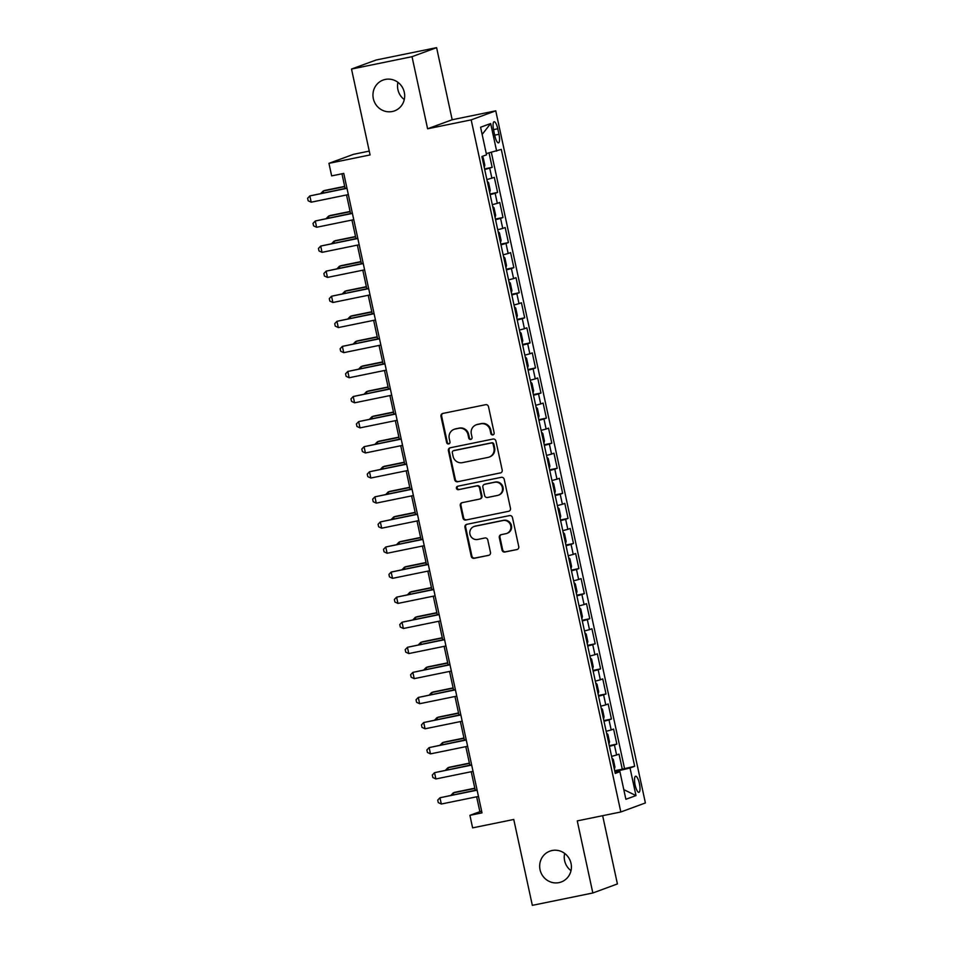 <?xml version="1.0" encoding="UTF-8"?>
<svg xmlns="http://www.w3.org/2000/svg" width="953" height="953" viewBox="0 0 953 953"><rect width="100%" height="100%" fill="white"/><g stroke="black" fill="none" stroke-linecap="round" stroke-linejoin="round"><path stroke-width="1.43" d="M492.856 434.902A1.763 1.692 -110.2 0 0 494.142 432.829L488.496 406.681A2.525 2.418 -110.2 0 0 485.589 404.703L442.823 413.447A2.525 2.418 -110.2 0 0 440.977 416.39L446.635 442.549A1.763 1.692 -110.2 0 0 448.911 443.86A1.763 1.692 -110.2 0 0 449.959 441.87L449.232 438.475A8.065 7.755 -110.2 0 1 455.129 429.053L458.691 428.326A8.065 7.755 -110.2 0 1 467.994 434.639L468.733 438.035A1.763 1.692 -110.2 0 0 470.996 439.345A1.763 1.692 -110.2 0 0 472.057 437.344L471.318 433.96A8.065 7.755 -110.2 0 1 477.227 424.538L480.788 423.811A8.065 7.755 -110.2 0 1 490.092 430.125L490.819 433.508A1.763 1.692 -110.2 0 0 492.856 434.902M552.073 850.517A16.427 15.796 -110.2 0 0 549.869 851.148A16.427 15.796 -110.2 0 0 540.339 870.887A16.427 15.796 -110.2 0 0 559.006 882.621A16.427 15.796 -110.2 0 0 561.21 881.99A16.427 15.796 -110.2 0 0 570.74 862.251A16.427 15.796 -110.2 0 0 552.073 850.517M564.652 853.423A16.427 15.796 -110.2 0 0 571.002 870.673M385.346 79.421A16.427 15.796 -110.2 0 0 383.154 80.04A16.427 15.796 -110.2 0 0 373.624 99.791A16.427 15.796 -110.2 0 0 392.291 111.513A16.427 15.796 -110.2 0 0 394.494 110.893A16.427 15.796 -110.2 0 0 404.012 91.154A16.427 15.796 -110.2 0 0 385.346 79.421M397.937 82.327A16.427 15.796 -110.2 0 0 404.275 99.577M639.392 783.497A8.22 2.24 78.4 0 0 635.627 776.23A8.22 2.24 78.4 0 0 635.139 785.058A8.22 2.24 78.4 0 0 638.915 792.324A8.22 2.24 78.4 0 0 639.392 783.497M502.005 550.036A2.525 2.418 -110.2 0 0 504.911 552.013L516.907 549.559A2.525 2.418 -110.2 0 0 518.754 546.617L512.464 517.562A2.525 2.418 -110.2 0 0 509.557 515.597L466.803 524.329A2.525 2.418 -110.2 0 0 464.957 527.283L471.235 556.326A2.525 2.418 -110.2 0 0 474.141 558.303L488.639 555.337A2.525 2.418 -110.2 0 0 490.473 552.395L487.793 539.958A2.525 2.418 -110.2 0 0 484.886 537.98L477.691 539.458A6.742 6.48 -110.2 0 1 473.951 526.544A6.742 6.48 -110.2 0 1 474.844 526.282L503.005 520.529A6.742 6.48 -110.2 0 1 506.746 533.442A6.742 6.48 -110.2 0 1 505.852 533.704L501.159 534.657A2.525 2.418 -110.2 0 0 499.312 537.611L502.005 550.036L502.66 549.786A2.525 2.418 -110.2 0 0 505.566 551.763L516.907 549.559M412.03 56.68L427.611 128.774L452.187 119.744L436.605 47.65L412.03 56.68L351.514 69.057L370.086 154.934L328.94 163.344L331.656 175.888L343.759 173.41L482.015 812.861L469.912 815.339L472.617 827.871L513.762 819.461L532.334 905.35L592.837 892.985L617.413 883.943L602.653 815.697M427.611 128.774L471.175 119.875L620.82 811.98L577.256 820.89L592.837 892.985M500.349 473.01A2.525 2.418 -110.2 0 0 502.195 470.067L495.917 441.013A2.525 2.418 -110.2 0 0 493.011 439.047L450.245 447.779A2.525 2.418 -110.2 0 0 448.41 450.733L454.688 479.776A2.525 2.418 -110.2 0 0 457.595 481.753L501.016 472.771L457.595 481.753M504.197 479.288L510.474 508.342A2.525 2.418 -110.2 0 1 508.628 511.284L465.874 520.028A2.525 2.418 -110.2 0 1 462.955 518.051L460.275 505.614A2.525 2.418 -110.2 0 1 462.122 502.672L479.454 499.122A2.525 2.418 -110.2 0 0 481.301 496.179L479.514 487.936A2.525 2.418 -110.2 0 0 476.607 485.959L458.56 489.651A1.763 1.692 -110.2 0 1 457.571 486.268A1.763 1.692 -110.2 0 1 457.809 486.209L501.29 477.322A2.525 2.418 -110.2 0 1 504.197 479.288M351.514 69.057L376.101 60.015L436.605 47.65M614.697 770.727L622.273 769.178L619.021 754.133L616.603 755.026L614.435 744.996L609.42 746.342M609.265 745.651L616.853 744.102L613.601 729.057L611.183 729.95L609.015 719.92L603.999 721.266M603.845 720.575L611.433 719.027L608.181 703.981L605.763 704.875L603.594 694.844L598.579 696.19M598.424 695.499L606.013 693.951L602.761 678.905L600.33 679.799L598.162 669.768L593.147 671.103M593.004 670.424L600.593 668.875L597.34 653.829L594.91 654.723L592.742 644.693L587.727 646.027M587.584 645.348L595.172 643.799L591.92 628.754L589.49 629.647L587.322 619.617L582.307 620.951M582.164 620.272L589.752 618.723L586.5 603.678L584.07 604.571L581.902 594.541L576.887 595.875M576.744 595.196L584.332 593.648L581.08 578.602L578.65 579.495L576.482 569.465L571.466 570.799M571.323 570.12L578.9 568.572L575.648 553.526L573.229 554.42L571.061 544.389L566.046 545.724M565.891 545.045L573.48 543.496L570.228 528.45L567.809 529.344L565.641 519.314L560.626 520.648M560.471 519.969L568.059 518.42L564.807 503.375L562.389 504.268L560.221 494.238L555.206 495.572M555.051 494.893L562.639 493.344L559.387 478.299L556.957 479.18L554.789 469.15L549.774 470.496M549.631 469.817L557.219 468.268L553.967 453.223L551.537 454.104L549.369 444.074L544.354 445.42M544.211 444.741L551.799 443.193L548.547 428.147L546.117 429.029L543.949 418.998L538.933 420.344M538.79 419.665L546.379 418.117L543.127 403.071L540.696 403.953L538.528 393.923L533.513 395.269M533.37 394.59L540.959 393.041L537.695 377.984L535.276 378.877L533.108 368.847L528.093 370.193M527.95 369.514L535.526 367.953L532.274 352.908L529.856 353.801L527.688 343.771L522.673 345.117M522.518 344.438L530.106 342.877L526.854 327.832L524.436 328.725L522.268 318.695L517.253 320.041M517.098 319.362L524.686 317.802L521.434 302.756L519.016 303.65L516.848 293.619L511.832 294.965M511.678 294.286L519.266 292.726L516.014 277.68L513.584 278.574L511.416 268.543L506.4 269.89M506.257 269.199L513.846 267.65L510.594 252.605L508.163 253.498L505.995 243.468L500.98 244.814M500.837 244.123L508.425 242.574L505.173 227.529L502.743 228.422L500.575 218.392L495.56 219.738M495.417 219.047L503.005 217.498L499.753 202.453L497.323 203.346L495.155 193.316L490.14 194.662M489.997 193.971L497.585 192.423L494.321 177.377L486.888 179.617M493.654 130.287L494.845 135.802A7.958 2.168 78.4 0 0 498.49 142.855A7.958 2.168 78.4 0 0 498.955 134.29L497.764 128.774A7.958 2.168 78.4 0 0 494.119 121.734A7.958 2.168 78.4 0 0 493.654 130.287M471.175 119.875L495.751 110.834L645.395 802.95L620.82 811.98M622.273 769.178L634.674 766.283L501.29 149.407L486.28 153.6M634.674 766.283L630.016 767.999L635.985 795.576L625.883 799.293L619.926 771.704L615.269 773.419L481.896 156.53L486.554 154.827L480.586 127.237L490.676 123.533L496.644 151.11M484.577 168.895L492.153 167.347L484.72 169.586M497.585 192.423L495.155 193.316M503.005 217.498L500.575 218.392M508.425 242.574L505.995 243.468M513.846 267.65L511.416 268.543M519.266 292.726L516.848 293.619M524.686 317.802L522.268 318.695M530.106 342.877L527.688 343.771M535.526 367.953L533.108 368.847M540.959 393.041L538.528 393.923M546.379 418.117L543.949 418.998M551.799 443.193L549.369 444.074M557.219 468.268L554.789 469.15M562.639 493.344L560.221 494.238M568.059 518.42L565.641 519.314M573.48 543.496L571.061 544.389M578.9 568.572L576.482 569.465M584.332 593.648L581.902 594.541M589.752 618.723L587.322 619.617M595.172 643.799L592.742 644.693M600.593 668.875L598.162 669.768M606.013 693.951L603.594 694.844M611.433 719.027L609.015 719.92M616.853 744.102L614.435 744.996M624.501 768.368L491.331 152.385M492.153 167.347L489.044 152.933M617.901 771.99L617.687 770.953L614.864 771.525M369.252 151.098L353.527 154.315L328.94 163.344M452.187 119.744L495.751 110.834M476.655 796.803L479.871 811.67L469.912 815.339M341.96 173.78L345.129 188.444M346.535 194.972L350.549 213.52M351.955 220.048L355.969 238.595M357.375 245.124L361.39 263.671M362.807 270.199L366.81 288.747M368.227 295.275L372.23 313.823M373.647 320.351L377.65 338.899M379.068 345.427L383.082 363.975M384.488 370.503L388.502 389.05M389.908 395.578L393.923 414.126M395.328 420.654L399.343 439.202M400.748 445.73L404.763 464.278M406.181 470.818L410.183 489.365M411.601 495.894L415.603 514.441M417.021 520.969L421.035 539.517M422.441 546.045L426.456 564.593M427.861 571.121L431.876 589.669M433.281 596.197L437.296 614.745M438.702 621.273L442.716 639.82M444.134 646.348L448.136 664.896M449.554 671.424L453.557 689.972M454.974 696.5L458.977 715.048M460.394 721.576L464.409 740.124M465.814 746.652L469.829 765.199M471.235 771.727L475.249 790.275M481.67 811.301L479.871 811.67M492.308 204.692L497.323 203.346M497.728 229.768L502.743 228.422M503.148 254.844L508.163 253.498M508.568 279.92L513.584 278.574M514.001 304.996L519.016 303.65M519.421 330.072L524.436 328.725M524.841 355.147L529.856 353.801M530.261 380.223L535.276 378.877M535.681 405.299L540.696 403.953M541.101 430.375L546.117 429.029M546.522 455.451L551.537 454.104M551.954 480.526L556.957 479.18M557.374 505.602L562.389 504.268M562.794 530.678L567.809 529.344M568.214 555.754L573.229 554.42M573.635 580.83L578.65 579.495M579.055 605.905L584.07 604.571M584.475 630.981L589.49 629.647M589.895 656.057L594.91 654.723M595.327 681.145L600.33 679.799M600.747 706.221L605.763 704.875M606.168 731.296L611.183 729.95M619.926 771.704L615.054 772.395M611.588 756.372L616.603 755.026M617.687 770.953L630.016 767.999M482.135 134.444L490.676 123.533M635.985 795.576L623.798 789.632M493.416 434.675A1.763 1.692 -110.2 0 1 491.486 433.27L490.759 429.886A8.065 7.755 -110.2 0 0 481.444 423.561L480.788 423.811M476.143 424.835L476.81 424.597A8.065 7.755 -110.2 0 1 477.882 424.288L481.444 423.561M454.045 429.362L454.712 429.112A8.065 7.755 -110.2 0 1 455.796 428.802L459.358 428.076A8.065 7.755 -110.2 0 1 468.662 434.401L469.388 437.784A1.763 1.692 -110.2 0 0 471.318 439.19M442.823 413.447A2.525 2.418 -110.2 0 0 441.644 416.151L447.302 442.299A1.763 1.692 -110.2 0 0 449.22 443.705M450.257 447.779A2.525 2.418 -110.2 0 0 449.066 450.483L455.343 479.526A2.525 2.418 -110.2 0 0 458.262 481.503M493.177 444.408A1.763 1.692 -110.2 0 0 491.14 443.026L453.604 450.698A1.763 1.692 -110.2 0 0 452.318 452.758L453.092 456.32A8.065 7.755 -110.2 0 0 462.396 462.646L488.055 457.404A8.065 7.755 -110.2 0 0 493.952 447.97L493.177 444.408L493.845 444.158A1.763 1.692 -110.2 0 0 491.808 442.776L491.14 443.026M453.366 450.757L454.033 450.519A1.763 1.692 -110.2 0 1 454.271 450.447L491.808 442.776M489.127 457.095L489.794 456.856A8.065 7.755 -110.2 0 0 494.607 447.731L493.952 447.97M493.845 444.158L494.607 447.731M508.628 511.284L465.874 520.028M462.122 502.672A2.525 2.418 -110.2 0 0 460.942 505.376L463.623 517.801A2.525 2.418 -110.2 0 0 466.529 519.778M479.8 499.027L480.455 498.788A2.525 2.418 -110.2 0 0 481.968 495.941L480.181 487.686A2.525 2.418 -110.2 0 0 477.274 485.708L458.56 489.651M457.928 486.173A1.763 1.692 -110.2 0 0 459.215 489.401M497.454 495.453A6.742 6.48 -110.2 0 0 502.267 487.09A6.742 6.48 -110.2 0 0 494.607 482.278L484.684 484.303A2.525 2.418 -110.2 0 0 482.849 487.257L484.624 495.5A2.525 2.418 -110.2 0 0 487.531 497.478L497.454 495.453M498.359 495.191L499.015 494.952A6.742 6.48 -110.2 0 0 495.274 482.039L494.607 482.278M484.35 484.398L485.017 484.16A2.525 2.418 -110.2 0 1 485.351 484.064L495.274 482.039M501.159 534.657A2.525 2.418 -110.2 0 0 499.98 537.361L502.66 549.786M506.746 533.442L507.413 533.203A6.742 6.48 -110.2 0 0 503.66 520.29L503.005 520.529M473.951 526.544L474.606 526.294A6.742 6.48 -110.2 0 1 475.511 526.044L503.66 520.29M466.803 524.329A2.525 2.418 -110.2 0 0 465.624 527.033L471.902 556.075A2.525 2.418 -110.2 0 0 474.808 558.053L488.639 555.337M484.243 167.371L484.815 165.203L483.183 157.674L482.075 156.471M344.676 186.371L324.794 190.433L323.138 191.041L323.532 192.863M344.736 186.621L323.138 191.041L320.899 193.388M346.928 188.075L309.844 195.925L346.987 188.337M311.202 202.191L308.153 200.773L307.605 198.272L309.844 195.925L311.202 202.191L348.333 194.603M489.663 192.446L490.235 190.278L488.603 182.75L487.245 181.284M350.096 211.447L330.214 215.509L328.559 216.117L328.952 217.939M350.156 211.709L328.559 216.117L326.319 218.463M495.084 217.522L495.655 215.354L494.023 207.825L492.677 206.36M355.517 236.523L335.635 240.585L333.979 241.192L334.372 243.015M355.576 236.785L333.979 241.192L331.739 243.539M500.504 242.598L501.075 240.43L499.443 232.901L498.097 231.436M360.937 261.599L341.055 265.661L339.399 266.268L339.792 268.091M360.996 261.861L339.399 266.268L337.159 268.615M505.924 267.674L506.496 265.506L504.876 257.977L503.518 256.524M366.369 286.674L346.487 290.736L344.819 291.344L345.212 293.167M366.417 286.936L344.819 291.344L342.58 293.691M352.348 213.15L315.276 221.001L352.407 213.412M316.622 227.267L313.573 225.849L313.025 223.347L315.276 221.001L316.622 227.267L353.754 219.678M357.768 238.226L320.696 246.077L357.828 238.488M322.043 252.342L318.993 250.925L318.457 248.423L320.696 246.077L322.043 252.342L359.186 244.754M363.188 263.302L326.117 271.152L363.248 263.564M327.475 277.418L324.413 276.001L323.877 273.499L326.117 271.152L327.475 277.418L364.606 269.83M368.608 288.378L331.537 296.228L368.668 288.64M332.895 302.494L329.833 301.077L329.297 298.575L331.537 296.228L332.895 302.494L370.026 294.906M511.344 292.75L511.916 290.582L510.296 283.053L508.938 281.6M371.789 311.75L351.907 315.812L350.239 316.42L350.633 318.242M371.837 312.012L350.239 316.42L348 318.767M374.029 313.454L336.957 321.304L374.088 313.716M338.315 327.582L335.253 326.152L334.717 323.651L336.957 321.304L338.315 327.582L375.446 319.982M516.776 317.825L517.336 315.657L515.716 308.129L514.358 306.675M377.209 336.826L357.327 340.888L355.66 341.496L356.053 343.318M377.269 337.088L355.66 341.496L353.42 343.842M379.461 338.529L342.377 346.38L379.508 338.791M343.735 352.658L340.686 351.228L340.138 348.727L342.377 346.38L343.735 352.658L380.866 345.057M522.196 342.901L522.768 340.733L521.136 333.205L519.778 331.751M382.629 361.902L362.748 365.964L361.092 366.571L361.485 368.394M382.689 362.164L361.092 366.571L358.84 368.918M384.881 363.605L347.797 371.456L384.929 363.867M349.155 377.733L346.106 376.304L345.558 373.802L347.797 371.456L349.155 377.733L386.287 370.133M527.617 367.977L528.188 365.809L526.556 358.292L525.198 356.827M388.05 386.978L368.168 391.04L366.512 391.647L366.905 393.47M388.109 387.24L366.512 391.647L364.272 393.994M390.301 388.681L353.218 396.531L390.361 388.943M354.576 402.809L351.526 401.38L350.978 398.878L353.218 396.531L354.576 402.809L391.707 395.209M533.037 393.053L533.609 390.885L531.977 383.368L530.618 381.903M393.47 412.053L373.588 416.116L371.932 416.735L372.325 418.546M393.529 412.315L371.932 416.735L369.693 419.07M538.457 418.129L539.029 415.961L537.397 408.444L536.051 406.979M398.89 437.129L379.008 441.191L377.352 441.811L377.745 443.621M398.95 437.391L377.352 441.811L375.113 444.146M543.877 443.205L544.449 441.036L542.817 433.52L541.471 432.054M404.31 462.205L384.428 466.267L382.772 466.887L383.166 468.697M404.37 462.467L382.772 466.887L380.533 469.221M549.297 468.28L549.869 466.112L548.249 458.596L546.891 457.13M409.742 487.281L389.86 491.343L388.193 491.962L388.586 493.773M409.79 487.543L388.193 491.962L385.953 494.297M554.717 493.368L555.289 491.188L553.669 483.671L552.311 482.206M415.163 512.357L395.281 516.419L393.613 517.038L394.006 518.849M415.21 512.619L393.613 517.038L391.373 519.373M560.15 518.444L560.709 516.264L559.089 508.747L557.731 507.282M420.583 537.432L400.701 541.507L399.033 542.114L399.426 543.925M420.642 537.695L399.033 542.114L396.793 544.449M565.57 543.52L566.142 541.34L564.51 533.823L563.152 532.358M426.003 562.508L406.121 566.582L404.465 567.19L404.858 569.001M426.062 562.77L404.465 567.19L402.214 569.525M570.99 568.596L571.562 566.416L569.93 558.899L568.572 557.434M431.423 587.584L411.541 591.658L409.885 592.266L410.278 594.076M431.483 587.846L409.885 592.266L407.646 594.601M576.41 593.671L576.982 591.491L575.35 583.975L573.992 582.509M436.843 612.66L416.961 616.734L415.305 617.341L415.699 619.152M436.903 612.922L415.305 617.341L413.066 619.676M581.83 618.747L582.402 616.579L580.77 609.05L579.424 607.585M442.263 637.748L422.382 641.81L420.726 642.417L421.119 644.228M442.323 637.998L420.726 642.417L418.486 644.752M587.251 643.823L587.822 641.655L586.19 634.126L584.844 632.661M447.684 662.823L427.814 666.886L426.146 667.493L426.539 669.304M447.743 663.074L426.146 667.493L423.906 669.828M592.671 668.899L593.242 666.731L591.622 659.202L590.264 657.737M453.116 687.899L433.234 691.961L431.566 692.569L431.959 694.392M453.163 688.149L431.566 692.569L429.326 694.916M395.721 413.757L358.65 421.607L395.781 414.019M359.996 427.885L356.946 426.456L356.398 423.954L358.65 421.607L359.996 427.885L397.127 420.297M401.142 438.845L364.07 446.695L401.201 439.095M365.416 452.961L362.366 451.543L361.83 449.03L364.07 446.695L365.416 452.961L402.559 445.373M406.562 463.92L369.49 471.771L406.621 464.171M370.848 478.037L367.787 476.619L367.25 474.106L369.49 471.771L370.848 478.037L407.979 470.448M411.982 488.996L374.91 496.847L412.041 489.246M376.268 503.113L373.207 501.695L372.671 499.181L374.91 496.847L376.268 503.113L413.399 495.524M417.414 514.072L380.33 521.922L417.462 514.322M381.688 528.188L378.627 526.771L378.091 524.257L380.33 521.922L381.688 528.188L418.82 520.6M422.834 539.148L385.751 546.998L422.882 539.41M387.109 553.264L384.059 551.847L383.511 549.333L385.751 546.998L387.109 553.264L424.24 545.676M428.254 564.224L391.171 572.074L428.302 564.486M392.529 578.34L389.479 576.922L388.931 574.409L391.171 572.074L392.529 578.34L429.66 570.752M433.675 589.299L396.591 597.15L433.734 589.562M397.949 603.416L394.899 601.998L394.351 599.485L396.591 597.15L397.949 603.416L435.08 595.828M439.095 614.375L402.023 622.226L439.154 614.637M403.369 628.492L400.32 627.074L399.772 624.56L402.023 622.226L403.369 628.492L440.512 620.903M444.515 639.451L407.443 647.301L444.574 639.713M408.789 653.567L405.74 652.15L405.204 649.636L407.443 647.301L408.789 653.567L445.933 645.979M449.935 664.527L412.863 672.377L449.995 664.789M414.221 678.643L411.16 677.226L410.624 674.712L412.863 672.377L414.221 678.643L451.353 671.055M455.355 689.603L418.284 697.453L455.415 689.865M419.642 703.719L416.58 702.301L416.044 699.788L418.284 697.453L419.642 703.719L456.773 696.131M598.091 693.975L598.663 691.807L597.043 684.278L595.685 682.813M458.536 712.975L438.654 717.037L436.986 717.645L437.379 719.467M458.584 713.225L436.986 717.645L434.747 719.991M603.523 719.05L604.083 716.882L602.463 709.354L601.105 707.888M463.956 738.051L444.074 742.113L442.406 742.721L442.8 744.543M464.016 738.313L442.406 742.721L440.167 745.067M608.943 744.126L609.515 741.958L607.883 734.429L606.525 732.964M469.376 763.127L449.494 767.189L447.839 767.796L448.232 769.619M469.436 763.389L447.839 767.796L445.587 770.143M614.363 769.202L614.935 767.034L613.303 759.505L611.945 758.04M474.797 788.202L454.915 792.265L453.259 792.872L453.652 794.695M474.856 788.465L453.259 792.872L451.019 795.219M460.787 714.679L423.704 722.529L460.835 714.941M425.062 728.795L422 727.377L421.464 724.876L423.704 722.529L425.062 728.795L462.193 721.207M466.208 739.754L429.124 747.605L466.255 740.016M430.482 753.871L427.432 752.453L426.884 749.951L429.124 747.605L430.482 753.871L467.613 746.282M471.628 764.83L434.544 772.68L471.675 765.092M435.902 778.946L432.853 777.529L432.305 775.027L434.544 772.68L435.902 778.946L473.033 771.358M477.048 789.906L439.964 797.756L477.108 790.168M441.322 804.022L438.273 802.605L437.725 800.103L439.964 797.756L441.322 804.022L478.454 796.434M491.903 178.271L489.735 168.24M493.511 129.644L497.764 128.774M494.702 135.159L498.955 134.29M490.759 429.886L490.092 430.125M477.882 424.288L477.227 424.538M469.388 437.784L468.733 438.035M468.662 434.401L467.994 434.639M459.358 428.076L458.691 428.326M455.796 428.802L455.129 429.053M447.302 442.299L446.635 442.549M441.644 416.151L440.977 416.39M491.486 433.27L490.819 433.508M455.343 479.526L454.688 479.776M449.066 450.483L448.41 450.733M454.271 450.447L453.604 450.698M463.623 517.801L462.955 518.051M460.942 505.376L460.275 505.614M481.968 495.941L481.301 496.179M480.181 487.686L479.514 487.936M477.274 485.708L476.607 485.959M485.351 484.064L484.684 484.303M499.98 537.361L499.312 537.611M475.511 526.044L474.844 526.282M474.808 558.053L474.141 558.303M471.902 556.075L471.235 556.326M465.624 527.033L464.957 527.283M505.566 551.763L504.911 552.013"/></g></svg>
